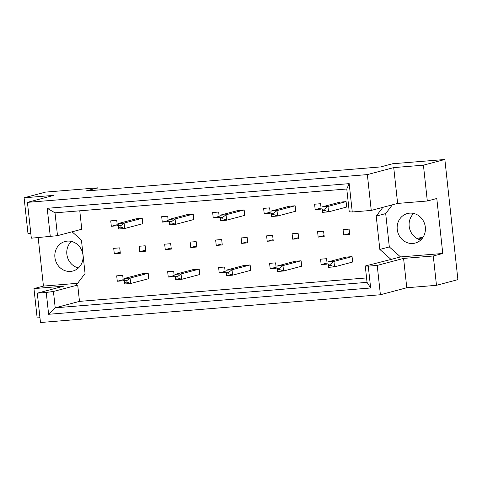<?xml version="1.0" encoding="UTF-8"?>
<svg xmlns="http://www.w3.org/2000/svg" width="482" height="482" viewBox="0 0 482 482"><rect width="100%" height="100%" fill="white"/><g stroke="black" fill="none" stroke-linecap="round" stroke-linejoin="round"><path stroke-width="0.72" d="M78.445 267.944A15.273 14.062 75.1 0 1 66.853 254.243A15.273 14.062 75.1 0 1 71.402 241.422M82.994 255.123A15.273 14.062 75.1 0 1 72.866 271.029A15.273 14.062 75.1 0 1 54.906 257.418A15.273 14.062 75.1 0 1 65.034 241.506A15.273 14.062 75.1 0 1 82.994 255.123M420.78 239.982A15.273 14.062 75.1 0 1 409.188 226.287A15.273 14.062 75.1 0 1 413.737 213.466M425.329 227.161A15.273 14.062 75.1 0 1 415.201 243.073A15.273 14.062 75.1 0 1 397.24 229.456A15.273 14.062 75.1 0 1 407.368 213.544A15.273 14.062 75.1 0 1 425.329 227.161M79.771 210.809L81.771 229.227L57.497 235.668L31.324 238.192L27.432 202.362L53.797 195.367L24.1 197.789L27.992 233.619L30.8 233.39M145.215 245.778L139.196 246.266L139.78 251.676L145.799 251.188L145.215 245.778M142.226 218.28L136.207 218.774L118.078 223.588L124.097 223.094L142.226 218.28L142.817 223.696L124.687 228.504L118.662 228.998L118.078 223.588L118.614 227.341L121.018 227.143L120.855 225.624L118.445 225.823M148.197 273.27L142.178 273.758L124.049 278.572L130.068 278.078L148.197 273.27L148.787 278.68L130.658 283.488L124.639 283.982L124.049 278.572L124.585 282.325L126.995 282.127L126.826 280.614L124.422 280.807M122.717 275.349L116.692 275.843L117.283 281.253L123.302 280.759L122.717 275.349M119.729 247.856L113.71 248.351L114.294 253.761L120.313 253.267L119.729 247.856M116.74 220.364L110.721 220.852L111.312 226.269L117.331 225.775L116.74 220.364M366.561 277.927L79.488 301.377L77.71 285.031L76.204 285.151L85.061 273.511L81.44 240.175L72.065 231.8M382.877 207.344L376.219 216.099L379.84 249.435L391.047 259.437L365.266 266.004L368.272 266.142L370.646 287.989L48.616 314.288L46.242 292.447L37.295 293.177L40.482 322.512L380.406 294.749L377.219 265.413L368.272 266.142M174.273 276.596L173.683 271.185L167.664 271.679L168.254 277.09L174.273 276.596M177.798 276.451L175.388 276.644L175.556 278.162L177.96 277.963L177.798 276.451L181.039 273.915L181.63 279.331L199.759 274.517L199.168 269.107L193.149 269.595L175.02 274.409L181.039 273.915L199.168 269.107M225.239 272.438L224.654 267.022L218.635 267.516L219.22 272.926L225.239 272.438M228.763 272.288L226.359 272.487L226.522 273.999L228.932 273.8L228.763 272.288L232.011 269.751L232.595 275.168L250.724 270.354L250.14 264.943L244.115 265.431L225.986 270.245L232.011 269.751L250.14 264.943M276.21 268.275L275.62 262.859L269.601 263.353L270.191 268.763L276.21 268.275M279.735 268.125L277.325 268.323L277.493 269.836L279.897 269.637L279.735 268.125L282.976 265.588L283.567 271.005L301.696 266.191L301.105 260.78L295.086 261.268L276.957 266.082L282.976 265.588L301.105 260.78M327.176 264.112L326.591 258.695L320.572 259.189L321.157 264.6L327.176 264.112M330.706 263.961L328.296 264.16L328.459 265.672L330.869 265.48L330.706 263.961L333.948 261.431L334.532 266.841L352.661 262.027L352.077 256.617L346.058 257.111L327.929 261.919L333.948 261.431L352.077 256.617M168.296 221.612L167.712 216.201L161.693 216.695L162.277 222.106L168.296 221.612M171.821 221.467L169.417 221.66L169.58 223.178L171.99 222.979L171.821 221.467L175.068 218.93L175.653 224.341L193.782 219.533L193.198 214.122L187.173 214.611L169.043 219.424L175.068 218.93L193.198 214.122M219.268 217.448L218.677 212.038L212.658 212.532L213.249 217.942L219.268 217.448M222.792 217.304L220.382 217.496L220.551 219.015L222.955 218.816L222.792 217.304L226.034 214.767L226.624 220.178L244.754 215.37L244.163 209.959L238.144 210.447L220.015 215.261L226.034 214.767L244.163 209.959M270.233 213.285L269.649 207.875L263.63 208.369L264.214 213.779L270.233 213.285M273.764 213.14L271.354 213.333L271.517 214.852L273.927 214.653L273.764 213.14L277.005 210.604L277.59 216.02L295.719 211.206L295.135 205.796L289.116 206.284L270.986 211.098L277.005 210.604L295.135 205.796M321.205 209.122L320.614 203.711L314.595 204.205L315.186 209.616L321.205 209.122M324.729 208.977L322.325 209.17L322.488 210.688L324.898 210.489L324.729 208.977L327.971 206.441L328.561 211.857L346.691 207.043L346.1 201.633L340.081 202.121L321.952 206.935L327.971 206.441L346.1 201.633M171.285 249.104L170.694 243.693L164.675 244.187L165.266 249.598L171.285 249.104M196.77 247.025L196.18 241.615L190.161 242.103L190.752 247.513L196.77 247.025M222.256 244.94L221.666 239.53L215.647 240.024L216.231 245.434L222.256 244.94M247.736 242.862L247.152 237.451L241.133 237.939L241.717 243.356L247.736 242.862M273.222 240.777L272.637 235.367L266.612 235.861L267.203 241.271L273.222 240.777M298.707 238.698L298.117 233.288L292.098 233.776L292.688 239.193L298.707 238.698M324.193 236.62L323.603 231.203L317.584 231.697L318.174 237.108L324.193 236.62M349.679 234.535L349.089 229.125L343.07 229.613L343.654 235.029L349.679 234.535M436.475 285.32L433.288 255.99L403.591 258.412L406.778 287.748L436.475 285.32L457.9 279.638L444.85 159.488L392.577 163.76L380.629 166.929L85.85 191.005L97.798 187.835L45.525 192.107L24.1 197.789M38.18 237.632L43.44 286.091L33.963 288.604L63.666 286.175L37.295 293.177M33.963 288.604L37.15 317.939L39.958 317.704M50.303 236.638L47.224 208.302L349.185 183.642L352.264 211.978L371.248 210.429L367.356 174.598L27.432 202.362M392.354 204.826L385.696 213.58L389.317 246.923L400.524 256.924L442.765 253.472L436.794 198.488L427.317 201.006L423.425 165.175L393.728 167.603L397.62 203.428L371.248 210.429M393.728 167.603L367.356 174.598M403.591 258.412L377.219 265.413M406.778 287.748L380.406 294.749M442.765 253.472L433.288 255.99M423.425 165.175L444.85 159.488M98.033 190.01L97.798 187.835M427.317 201.006L397.62 203.428M79.488 301.377L55.207 307.817L367.043 282.35L365.266 266.004M77.71 285.031L53.436 291.471L55.207 307.817L48.616 314.288M46.242 292.447L53.436 291.471M43.44 286.091L77.62 283.296M352.264 211.978L349.263 211.839L346.781 188.998L55.014 212.833L57.497 235.668M400.524 256.924L391.047 259.437M389.317 246.923L379.84 249.435M385.696 213.58L376.219 216.099M111.312 226.269L117.21 224.702M114.294 253.761L120.199 252.194M117.283 281.253L123.187 279.687M168.254 277.09L174.153 275.523M219.22 272.926L225.124 271.36M270.191 268.763L276.096 267.197M321.157 264.6L327.061 263.033M162.277 222.106L168.182 220.539M213.249 217.942L219.153 216.376M264.214 213.779L270.119 212.213M315.186 209.616L321.09 208.049M139.78 251.676L145.685 250.11M165.266 249.598L171.17 248.031M190.752 247.513L196.65 245.947M216.231 245.434L222.136 243.868M241.717 243.356L247.621 241.783M267.203 241.271L273.107 239.705M292.688 239.193L298.593 237.626M318.174 237.108L324.073 235.541M343.654 235.029L349.558 233.463M370.646 287.989L367.043 282.35M47.224 208.302L55.014 212.833M349.185 183.642L346.781 188.998M120.855 225.624L124.097 223.094L124.687 228.504L121.018 227.143M118.614 227.341L118.662 228.998M126.826 280.614L130.068 278.078L130.658 283.488L126.995 282.127M124.585 282.325L124.639 283.982M171.99 222.979L175.653 224.341L169.634 224.835L169.417 221.66M169.58 223.178L169.634 224.835M222.955 218.816L226.624 220.178L220.605 220.672L220.382 217.496M220.551 219.015L220.605 220.672M273.927 214.653L277.59 216.02L271.571 216.508L271.354 213.333M271.517 214.852L271.571 216.508M324.898 210.489L328.561 211.857L322.542 212.345L322.325 209.17M322.488 210.688L322.542 212.345M177.96 277.963L181.63 279.331L175.605 279.819L175.388 276.644M175.556 278.162L175.605 279.819M228.932 273.8L232.595 275.168L226.576 275.656L226.359 272.487M226.522 273.999L226.576 275.656M279.897 269.637L283.567 271.005L277.548 271.493L277.325 268.323M277.493 269.836L277.548 271.493M418.147 239.078L422.618 237.891M422.985 237.349L416.749 238.343M330.869 265.48L334.532 266.841L328.513 267.329L328.296 264.16M328.459 265.672L328.513 267.329"/></g></svg>
